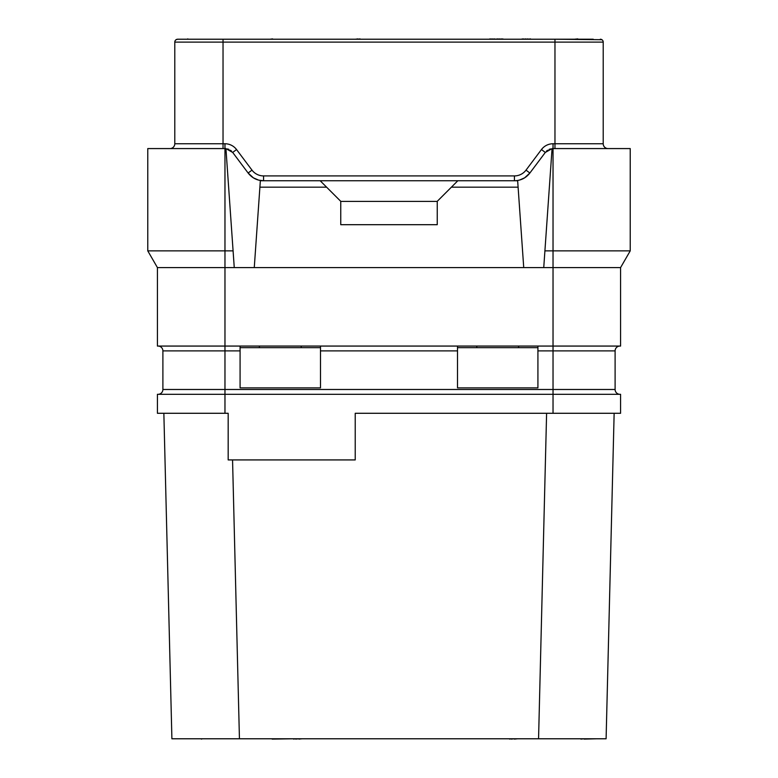 <?xml version="1.0" encoding="UTF-8"?>
<svg xmlns="http://www.w3.org/2000/svg" width="778" height="778" viewBox="0 0 778 778"><rect width="100%" height="100%" fill="white"/><g stroke="black" fill="none" stroke-linecap="round" stroke-linejoin="round"><path stroke-width="1.17" d="M224.968 413.283L224.968 389.486L553.032 389.486L553.032 394.31L157.419 394.31L157.419 413.283L228.178 413.283L228.178 459.924L355.225 459.924L355.225 413.283L620.581 413.283L620.581 394.31L553.032 394.31L553.032 413.283M232.554 459.924L239.439 738.779L171.899 738.779L163.857 413.283L171.899 738.779M546.603 413.283L538.561 738.779L239.439 738.779M606.101 738.779L614.143 413.283L606.101 738.779L538.561 738.779M158.07 346.064A4.824 4.824 0 0 1 162.894 350.888L162.894 389.486A4.824 4.824 0 0 1 158.07 394.31A4.824 4.824 0 0 0 162.894 389.486L224.968 389.486L224.968 350.888L240.081 350.888L240.081 387.872L320.487 387.872L320.487 350.888L457.513 350.888L457.513 387.872L537.919 387.872L537.919 350.888L553.032 350.888L553.032 389.486L615.106 389.486A4.824 4.824 0 0 0 619.93 394.31A4.824 4.824 0 0 1 615.106 389.486L615.106 350.888A4.824 4.824 0 0 1 619.93 346.064M259.901 187.177L326.604 187.177L340.754 201.327L340.754 224.696L437.246 224.696L437.246 201.327L457.834 180.739L260.348 180.739L254.27 267.583L157.419 267.583L157.419 346.064L620.581 346.064L620.581 267.583L630.229 250.866L553.032 250.866L553.032 143.755L554.967 143.755L554.967 42.119L603.213 42.119L603.213 143.755A4.824 4.824 0 0 0 608.036 148.579M254.27 267.583L620.581 267.583M162.894 350.888L224.968 350.888L224.968 250.866L147.771 250.866L147.771 148.579L225.931 148.579L234.256 267.583M157.419 267.583L147.771 250.866M543.744 267.583L544.911 250.866L553.032 250.866L553.032 350.888L615.106 350.888M544.911 250.866L552.069 148.579L630.229 148.579L630.229 250.866M258.87 180.165L263.567 180.739L514.433 180.739C520.813 180.613 525.957 178.045 529.876 173.017L545.31 152.439L541.459 149.541A14.471 14.471 0 0 1 553.032 143.755M552.059 148.627L545.31 152.439M457.834 180.739L517.652 180.739L523.73 267.583M451.396 187.177L518.099 187.177M225.941 148.627L232.69 152.439L248.124 173.017L253.365 177.831L258.49 180.058M169.964 148.579A4.824 4.824 0 0 0 174.787 143.755L224.968 143.755A14.471 14.471 0 0 1 236.541 149.541L251.984 170.129L248.124 173.017C252.043 178.045 257.187 180.613 263.567 180.739L263.567 175.916L514.433 175.916A14.471 14.471 0 0 0 526.016 170.129L541.459 149.541M320.166 180.739L326.604 187.177M437.246 201.414L340.754 201.414M224.968 143.755L224.968 250.866L233.089 250.866M518.002 180.408L519.13 180.165M519.539 180.058L524.635 177.831L529.876 173.017L526.016 170.129M546.38 151.243A9.647 9.647 0 0 1 547.615 150.242A9.647 9.647 0 0 0 546.38 151.243M549.005 149.464A9.647 9.647 0 0 1 550.493 148.919A9.647 9.647 0 0 0 549.005 149.464M600.315 39.221A2.898 2.898 0 0 1 603.213 42.119A2.898 2.898 90 0 0 601.919 39.707L554.967 39.221L593.235 39.221M223.033 148.579L223.033 39.221L177.685 39.221L421.161 39.221M360.049 39.221L569.224 39.221M574.368 39.221L577.801 38.9M176.081 39.707L177.685 39.221A2.898 2.898 -90 0 0 174.787 42.119L554.967 42.119L554.967 39.221M174.787 143.755L174.787 42.119M601.161 39.347A2.898 2.898 90 0 1 601.725 39.59A2.898 2.898 90 0 0 601.161 39.347M530.518 39.221L536.956 39.221M527.951 39.221L530.518 38.9M525.802 39.221L527.951 38.9M523.662 39.221L525.802 38.9M522.369 39.221L523.662 38.9M521.513 39.221L522.369 38.9M421.161 738.779L356.839 738.779M269.995 738.779L272.135 738.779M293.578 738.779L272.135 739.1M295.728 738.779L293.578 739.1M509.609 738.779L487.631 738.779M511.224 738.779L509.609 739.1M575.545 738.779L580.913 738.779M584.122 738.779L580.913 739.1M596.989 738.779L584.122 739.1M201.376 738.779L183.151 738.779M202.455 738.779L201.376 739.1M298.947 738.779L295.728 739.1M302.156 738.779L298.947 739.1M514.433 738.779L511.224 739.1M517.652 738.779L514.433 739.1M227.507 148.919A9.647 9.647 0 0 1 228.995 149.464M230.385 150.242A9.647 9.647 0 0 1 231.62 151.243M275.14 39.221L272.572 39.221M269.995 39.221L272.572 38.9M502.86 39.221L504.144 39.221M501.577 39.221L502.86 38.9M499.855 39.221L501.577 38.9M498.144 39.221L499.855 38.9M494.711 39.221L498.144 38.9M492.999 39.221L494.711 38.9M491.278 39.221L492.999 38.9M489.994 39.221L491.278 38.9M489.138 39.221L489.994 38.9M187.868 39.221L202.455 39.221M187.012 39.221L187.868 38.9M357.909 39.221L360.049 38.9M355.332 39.221L357.909 38.9M553.314 148.579L554.656 148.579M259.385 347.669L259.385 346.064M301.193 347.669L301.193 346.064M240.081 347.669L320.487 347.669M240.081 350.888L240.081 346.064M320.487 350.888L320.487 346.064M457.513 350.888L457.513 346.064M476.807 347.669L476.807 346.064M518.615 347.669L518.615 346.064M457.513 347.669L537.919 347.669M537.919 350.888L537.919 346.064M514.433 180.739L514.433 175.916M251.984 170.129A14.471 14.471 0 0 0 263.567 175.916M554.967 148.579L554.967 143.755L603.213 143.755M601.919 39.707A2.898 2.898 90 0 1 603.213 42.119M232.69 152.439L236.541 149.541M256.565 179.426L254.999 178.736M254.853 178.668L253.365 177.831M259.998 180.408L263.567 180.739M521.435 179.426L523.001 178.736M523.147 178.668L524.635 177.831"/></g></svg>
